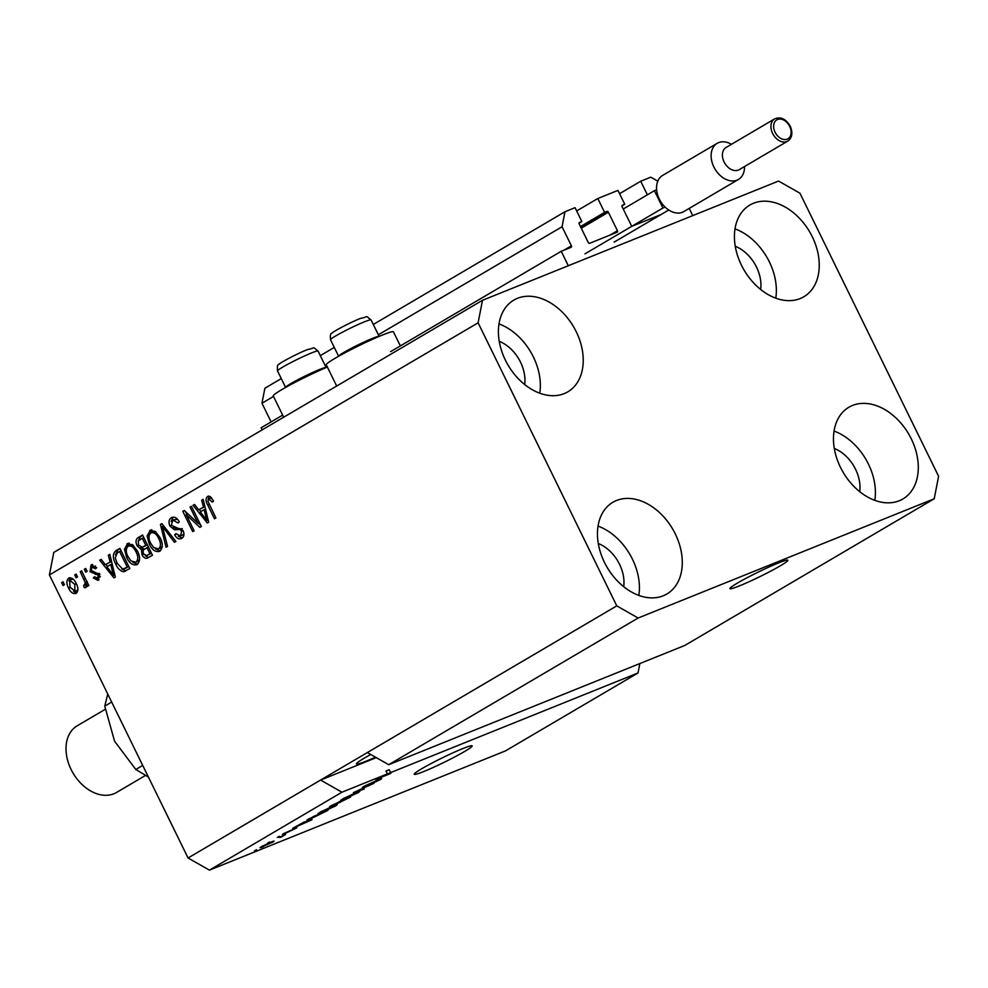 <?xml version="1.0" encoding="UTF-8"?>
<svg xmlns="http://www.w3.org/2000/svg" width="988" height="988" viewBox="0 0 988 988"><rect width="100%" height="100%" fill="white"/><g stroke="black" fill="none" stroke-linecap="round" stroke-linejoin="round"><path stroke-width="1.48" d="M689.216 208.406L692.749 215.619L568.31 265.735L561.233 251.285L390.606 351.642M647.375 194.834L640.718 181.236L650.796 177.173L657.786 181.15M640.718 181.236L619.575 193.673M632.592 226.005L660.058 214.952M561.233 251.285L571.101 247.321A1.284 0.926 -120.5 0 0 571.397 245.814L562.061 226.746L564.975 211.741L575.065 207.678L581.858 221.547L579.499 222.498A1.284 0.926 -120.5 0 0 579.203 223.992L588.255 242.48A1.284 0.926 -120.5 0 0 589.688 243.295L617.142 232.229A1.284 0.926 -120.5 0 0 617.438 230.735L608.386 212.247A1.284 0.926 -120.5 0 0 606.953 211.432L604.594 212.383L597.802 198.526L617.969 190.4L624.762 204.257L622.403 205.208A1.284 0.926 -120.5 0 0 622.107 206.714L631.171 225.202M624.762 204.257L621.946 205.924M597.802 198.526L576.671 210.95M604.594 212.383L580.462 226.573M581.858 221.547L579.042 223.202M564.975 211.741L373.316 324.459M334.277 347.418L320.31 355.631M281.271 378.589L264.883 388.222L261.956 403.228L273.503 396.447M562.061 226.746L378.367 334.771M326.509 365.276L325.361 365.943M271.107 421.901L261.956 403.228M282.654 415.121L261.141 427.767L262.166 429.866M780.347 565.803A32.258 2.408 153.9 0 0 787.856 560.245A32.258 2.408 153.9 0 0 768.849 567.087A32.258 2.408 153.9 0 0 737.443 583.081A32.258 2.408 153.9 0 0 729.934 588.626A32.258 2.408 153.9 0 0 748.941 581.796A32.258 2.408 153.9 0 0 780.347 565.803M464.669 751.448A32.258 2.408 153.9 0 0 472.178 745.891A32.258 2.408 153.9 0 0 453.159 752.733A32.258 2.408 153.9 0 0 421.753 768.726A32.258 2.408 153.9 0 0 414.244 774.271A32.258 2.408 153.9 0 0 433.263 767.441A32.258 2.408 153.9 0 0 464.669 751.448M370.747 754.486A33.864 2.519 153.9 0 0 364.35 758.105A33.864 2.519 153.9 0 0 356.458 763.922A33.864 2.519 153.9 0 0 375.477 757.179M760.674 289.484A33.864 24.157 59.5 0 0 756.487 267.056A33.864 24.157 59.5 0 0 735.257 246.284M524.665 384.542A33.864 24.157 59.5 0 0 520.478 362.102A33.864 24.157 59.5 0 0 499.261 341.342M623.712 586.724A33.864 24.157 59.5 0 0 619.538 564.296A33.864 24.157 59.5 0 0 598.308 543.524M859.721 491.678A33.864 24.157 59.5 0 0 855.534 469.238A33.864 24.157 59.5 0 0 834.317 448.478M911.282 438.845A53.216 37.952 -120.5 0 1 902.859 498.977A53.216 37.952 -120.5 0 1 840.479 467.361A53.216 37.952 -120.5 0 1 848.902 407.229A53.216 37.952 -120.5 0 1 911.282 438.845M834.057 431.052A53.216 37.952 -120.5 0 1 868.415 464.051A53.216 37.952 -120.5 0 1 874.825 500.36M675.273 533.891A53.216 37.952 -120.5 0 1 666.851 594.023A53.216 37.952 -120.5 0 1 604.471 562.407A53.216 37.952 -120.5 0 1 612.893 502.275A53.216 37.952 -120.5 0 1 675.273 533.891M598.061 526.098A53.216 37.952 -120.5 0 1 632.406 559.109A53.216 37.952 -120.5 0 1 638.828 595.418M576.226 331.709A53.216 37.952 -120.5 0 1 567.804 391.841A53.216 37.952 -120.5 0 1 505.424 360.225A53.216 37.952 -120.5 0 1 513.846 300.093A53.216 37.952 -120.5 0 1 576.226 331.709M499.014 323.916A53.216 37.952 -120.5 0 1 533.359 356.915A53.216 37.952 -120.5 0 1 539.769 393.236M812.235 236.651A53.216 37.952 -120.5 0 1 803.812 296.783A53.216 37.952 -120.5 0 1 741.432 265.167A53.216 37.952 -120.5 0 1 749.855 205.047A53.216 37.952 -120.5 0 1 812.235 236.651M735.01 228.858A53.216 37.952 -120.5 0 1 769.356 261.869A53.216 37.952 -120.5 0 1 775.778 298.178M336.673 386.049L326.262 364.782A37.408 2.791 -26.1 0 1 345.701 352.407A37.408 2.791 -26.1 0 1 382.467 335.031A37.408 2.791 -26.1 0 1 393.459 331.869L400.338 345.911M327.374 367.054A37.408 2.791 153.9 0 0 291.472 384.233A37.408 2.791 153.9 0 0 273.256 395.953L283.68 417.22M684.783 645.46L388.716 764.7L367.351 752.56L188.066 857.992L49.4 574.93L53.784 552.416L482.49 300.303L778.569 181.051L799.934 193.191L938.6 476.253L934.216 498.767L684.783 645.46M934.216 498.767L638.137 618.019L388.716 764.7M638.137 618.019L616.771 605.866L367.351 752.56M376.267 757.635L320.581 780.063L341.947 792.203L387.358 773.913L385.938 771.023L389.198 769.714L390.606 772.604L638.026 672.964L505.51 750.88L209.431 870.132L188.066 857.992M341.947 792.203L209.431 870.132M390.606 772.604L380.244 777.408L390.791 773.419L375.773 779.47L387.358 773.913M364.053 786.325L364.362 786.954C361.781 787.942 361.756 787.683 364.288 786.189L379.787 779.162C382.233 778.223 382.282 778.445 379.948 779.828L364.362 786.954C361.781 787.942 361.756 787.683 364.288 786.189M365.807 785.324L365.733 786.139M379.787 779.162C382.233 778.223 382.282 778.445 379.948 779.828L379.651 779.223M378.145 780.569L378.243 779.816M364.164 789.079L353.445 792.598L374.007 783.286L356.013 791.413L364.004 788.745M340.724 800.206L355.458 792.771C360.089 790.882 360.916 790.882 357.94 792.771L340.65 800.366M359.842 791.363L357.94 792.771L357.545 791.956M318.05 813.532L332.783 806.109C337.414 804.207 338.242 804.207 335.265 806.109L317.975 813.692M337.167 804.701L335.265 806.109L334.87 805.294M304.613 822.152L312.072 819.707L292.695 828.327L304.465 821.843M256.571 849.964L254.435 850.829L256.472 849.742M263.364 846.605C259.93 848.025 259.276 848.05 261.412 846.691L270.873 842.171C274.232 840.788 274.849 840.776 272.725 842.134L263.253 846.37M260.042 847.692L261.412 846.691M274.084 841.134L272.725 842.134L272.441 841.554M269.687 842.258L267.538 843.122L269.576 842.035M278.875 837.503L285.544 834.551L280.728 837.318L278.764 837.281M279.431 836.527L277.282 837.392L279.32 836.305M283.902 833.452L284.149 833.958C282.037 834.786 281.988 834.601 283.976 833.415L296.795 827.808L284.149 833.958C282.037 834.786 281.988 834.601 283.976 833.415M293.745 829.475L294.091 828.784M311.269 818.805C306.576 820.744 305.774 820.744 308.874 818.817L327.905 810.395L311.158 818.57M306.762 820.275L308.874 818.817M331.647 806.233C328.843 807.344 328.757 807.122 331.363 805.578L350.579 797.069L331.647 806.233C328.843 807.344 328.757 807.122 331.363 805.578L331.647 806.233M197.933 523.195L190.054 507.091L191.462 506.264L201.367 526.481L199.86 527.37L186.213 514.637L194.105 530.754L192.697 531.581L182.792 511.364L184.299 510.475L197.933 523.195L199.465 522.578M172.702 517.206L171.369 517.749C174.37 516.316 177 517.7 179.273 521.886L177.976 522.985L172.863 519.96L171.344 525.258L183.015 530.47C184.558 534.15 184.138 536.78 181.78 538.337C179.087 539.683 176.704 538.485 174.629 534.767L175.913 533.668L180.569 536.002L181.582 531.26L180.125 529.469L174.419 529.753L169.948 526.159C168.343 522.195 168.812 519.392 171.369 517.749L172.036 517.403M181.78 538.337L181.113 538.67M181.817 535.508L183.966 533.866M166.058 547.241L160.451 524.505L161.921 523.64L175.901 541.461L174.444 542.313L162.415 526.382L167.54 546.376L166.058 547.241M150.818 530.05L149.62 530.531L155.19 531.334L159.97 537.46C163.082 543.375 163.02 547.982 159.772 551.279C155.561 552.403 152.066 549.995 149.287 544.067L147.113 535.978L150.262 530.223M128.144 543.388L126.946 543.869L132.516 544.672L137.295 550.798C140.407 556.713 140.345 561.32 137.097 564.617C132.886 565.741 129.391 563.333 126.612 557.393L124.439 549.316L127.576 543.561M76.138 577.807L74.73 574.917L76.138 574.077L77.558 576.967L76.138 577.807M69.518 577.795L68.666 578.141C71.729 577.338 74.236 579.129 76.2 583.513C78.472 587.736 78.435 591.022 76.125 593.368C73.1 594.183 70.617 592.442 68.654 588.144C66.32 583.871 66.332 580.536 68.666 578.141L69.111 577.918M208.345 496.149L210.358 496.655L213.556 501.052L212.272 502.139L208.616 498.878L207.949 501.237L215.903 517.934L214.482 518.774L207.752 505.041C205.615 501.385 205.541 498.532 207.529 496.482L207.937 496.272M211.617 497.878L208.616 498.878M616.771 605.866L478.106 322.817L49.4 574.93M110.088 561.9L108.322 555.157L109.804 554.293L115.349 577.066L113.966 577.881L99.702 560.221L101.171 559.356L105.321 564.691L111.508 561.32M90.032 571.682L91.057 564.975L96.75 567.705L95.466 568.804L91.983 567.124L91.267 570.496L92.242 571.632L99.665 574.127L98.034 580.425L93.28 577.869L94.576 576.77L97.491 578.091L98.392 575.251L90.032 571.682L91.6 571.052M95.49 566.013L91.983 567.124M99.047 577.474L100.368 576.634M85.709 572.176L84.289 569.286L85.709 568.458L87.117 571.348L85.709 572.176M85.87 587.638L84.153 587.638L83.647 585.217L84.746 584.921L85.166 582.463L80.213 571.682L81.633 570.854L88.834 585.551L87.413 586.39L86.265 584.044L85.66 587.736M83.647 585.217L86.314 584.291M63.034 585.514L61.614 582.624L63.034 581.796L64.442 584.674L63.034 585.514M115.695 563.987C112.521 558.146 112.583 553.725 115.88 550.711L119.894 548.352L129.798 568.569L123.599 571.731C120.215 571.002 117.572 568.421 115.695 563.987L117.214 563.37M124.76 571.435L125.748 570.866L121.771 568.94M148.249 557.726C145.952 559.047 143.865 558.084 142.013 554.836L141.457 549.699L137.159 545.845C135.344 541.856 135.751 539.065 138.369 537.484L142.568 535.014L152.473 555.231L147.496 558.096M203.454 506.992L201.688 500.249L203.158 499.385L208.703 522.17L207.319 522.973L193.055 505.325L194.537 504.46L198.687 509.796L204.874 506.424M478.106 322.817L482.49 300.303M638.026 672.964L639.854 663.553M210.95 497.927L208.962 498.742M209.283 504.436L207.752 505.041M208.184 499.273L209.036 496.112M109.866 554.54L108.322 555.157M115.003 575.646L114.497 575.016M107.556 566.433L105.951 564.444M101.332 559.566L99.702 560.221M111.545 561.443L105.321 564.691M112.385 571.175L110.78 564.531L106.951 566.791L113.62 575.374L112.385 571.175L113.781 570.607M112.163 563.975L110.78 564.531M114.818 574.893L113.62 575.374M92.069 564.568L91.057 564.975M99.133 579.783L96.379 578.351M94.873 577.227L93.28 577.869M99.899 574.646L98.392 575.251M99.319 573.497L97.343 574.3M99.492 573.435L97.491 573.522L92.168 570.817M91.341 567.68L92.65 564.494M85.82 568.68L84.289 569.286M81.745 571.076L80.213 571.682M87.796 583.426L86.265 584.044M86.425 586.81L84.153 587.638M86.302 586.773L85.833 584.501M86.882 584.056L87.315 581.599M86.969 581.734L85.166 582.463M85.474 578.696L83.955 579.314M63.133 582.006L61.614 582.624M76.731 592.911L73.557 591.343M70.185 587.539L68.654 588.144M69.012 580.956L70.197 577.733M76.792 590.577L77.916 589.7M73.359 579.301L71.803 579.4M77.015 590.515L74.878 591.38L74.792 584.365L69.654 580.265L70 587.168L75.125 591.244L77.274 590.392M76.311 583.747L74.792 584.365M72.05 579.277L69.654 580.265M76.249 574.3L74.73 574.917M115.435 554.713L118.017 549.847L115.88 550.711M118.017 549.847L120.054 548.661M124.859 568.31L128.798 566.519M127.23 567.038L119.634 551.551L117.202 552.971L115.25 557.924L117.127 563.185L122.71 569.174L128.749 566.42M121.166 550.934L119.634 551.551M126.983 567.581L122.71 569.174M137.579 564.296L132.8 562.258M128.131 556.787L126.612 557.393M126.489 548.501L124.439 549.316M126.588 548.451L129.095 543.005M137.258 561.727L139.617 559.504M133.318 545.327L130.688 545.154L128.107 546.228C125.711 548.723 125.686 552.193 128.057 556.627L130.885 560.851L135.924 562.258C138.394 559.69 138.369 556.133 135.862 551.6C133.825 547.191 131.243 545.401 128.107 546.228M137.381 550.983L135.862 551.6M138.172 541.078L140.518 536.62L142.729 535.323M148.645 557.479L145.347 555.787M143.569 554.219L142.013 554.836M143.346 549.908L143.606 548.834L141.457 549.699M143.606 548.834L140.876 547.389M138.691 545.228L137.159 545.845M147.311 544.684L145.792 545.302L142.309 538.213L138.258 540.93L138.567 544.993L142.334 547.253L147.36 544.771M151.423 553.095L149.904 553.7L146.94 547.661L143.137 550.143L143.272 553.675L146.545 555.602L151.473 553.181M148.472 547.056L146.94 547.661M146.545 555.602L149.904 553.7M143.84 537.596L142.309 538.213M142.334 547.253L145.792 545.302M160.254 550.958L155.474 548.933M150.818 543.449L149.287 544.067M149.163 535.163L147.113 535.978M149.262 535.113L151.769 529.667M159.933 548.389L162.291 546.179M155.993 531.989L153.362 531.816L150.793 532.89C148.385 535.397 148.361 538.855 150.732 543.289L153.56 547.513L158.599 548.92C161.069 546.352 161.044 542.795 158.537 538.262C156.499 533.853 153.918 532.063 150.793 532.89M160.056 537.645L158.537 538.262M162.081 523.838L160.451 524.505M163.675 525.875L162.415 526.382M163.205 526.073L162.909 524.9M177.531 519.243L172.863 519.96M182.212 538.052L178.359 536.249M176.185 534.138L174.629 534.767M183.101 530.642L181.582 531.26M181.916 528.753L180.125 529.469M182.274 528.605L174.419 529.753M176.568 528.889L173.345 527.221M171.48 525.542L169.948 526.159M171.122 521.479L173.122 517.132M191.573 506.486L190.054 507.091M200.86 525.431L198.304 523.047M187.992 513.921L186.213 514.637M186.831 514.39L185.435 511.525M184.509 510.673L182.792 511.364M203.219 499.632L201.688 500.249M208.357 520.738L207.863 520.12M200.922 511.525L199.317 509.536M194.698 504.67L193.055 505.325M204.899 506.535L198.687 509.796M205.739 516.267L204.146 509.623L200.305 511.883L206.986 520.466L205.739 516.267L207.134 515.711M205.516 509.079L204.146 509.623M208.172 519.984L206.986 520.466M262.845 845.889L264.685 845.814L271.749 841.825M271.194 842.739L262.055 846.308M308.985 820.707L302.069 823.967L311.195 819.941L308.836 820.41M324.731 811.938L313.233 816.57L309.577 819.126L324.632 811.716M308.836 818.83L309.577 819.126M321.532 811.37L321.631 811.593C319.445 813 320.1 812.976 323.619 811.531L333.499 806.826L334.722 805.344M333.499 806.826C335.747 805.381 335.018 805.43 331.338 806.949L320.038 812.21M347.406 798.6L339.168 802.651L347.307 798.39M339.032 802.367L340.008 802.54M341.169 801.12L331.906 805.628L341.058 800.898M331.77 805.344L333.055 805.405M344.207 798.032L344.306 798.255C342.12 799.663 342.774 799.65 346.294 798.205L356.174 793.488L357.409 792.005M356.174 793.488C358.422 792.043 357.693 792.092 354.013 793.611L342.713 798.872M389.198 769.714L386.024 771.183M339.069 355.606A22.576 1.68 -26.1 0 1 360.484 343.725A22.576 1.68 -26.1 0 1 379.157 336.402L371.08 319.914A22.576 1.68 153.9 0 0 352.605 327.102A22.576 1.68 153.9 0 0 330.98 339.094A22.576 1.68 153.9 0 0 330.535 339.773L338.612 356.26A22.576 1.68 -26.1 0 1 339.069 355.606M286.075 386.777A22.576 1.68 -26.1 0 1 307.478 374.897A22.576 1.68 -26.1 0 1 326.151 367.573L318.074 351.073A22.576 1.68 153.9 0 0 299.599 358.274A22.576 1.68 153.9 0 0 277.974 370.265A22.576 1.68 153.9 0 0 277.529 370.945L285.606 387.432A22.576 1.68 -26.1 0 1 286.075 386.777M105.197 709.335L77.237 725.772A38.705 27.602 59.5 0 0 71.111 769.504A38.705 27.602 59.5 0 0 116.485 792.5L145.248 775.58M148.435 777.087L135.813 769.491L114.559 741.173L104.765 706.124L107.754 694.033M104.765 706.124L111.681 702.06M135.813 769.491L142.729 765.428M774.678 118.869L726.155 147.41A12.906 9.201 59.5 0 0 724.105 161.983A12.906 9.201 59.5 0 0 739.234 169.652L787.757 141.111A12.906 9.201 -120.5 0 1 772.628 133.442A12.906 9.201 -120.5 0 1 774.678 118.869C780.644 116.423 785.831 118.869 790.239 126.205C793.018 132.898 792.191 137.863 787.757 141.111M744.52 166.54A20.97 14.956 -120.5 0 1 738.444 179.458A20.97 14.956 -120.5 0 1 713.879 167.009A20.97 14.956 -120.5 0 1 717.189 143.322A20.97 14.956 -120.5 0 1 731.441 144.297M717.189 143.322L662.627 175.407A20.97 14.956 59.5 0 0 656.637 189.795A20.97 14.956 59.5 0 0 659.317 199.094A20.97 14.956 59.5 0 0 665.134 207.122A20.97 14.956 59.5 0 0 683.881 211.543L738.444 179.458M656.637 189.795L654.427 190.684L662.911 208.023L665.134 207.122M668.728 210.012L614.141 242.109M654.427 190.684L623.243 209.024M662.911 208.023L584.97 253.854M606.953 211.432L580.635 226.919M608.386 212.247L581.253 228.191M617.438 230.735L609.966 235.119M571.397 245.814L563.926 250.199M97.491 573.522L95.342 574.386M140.518 536.62L138.369 537.484M149.731 554.206L147.583 555.071M145.322 545.969L143.174 546.833M165.898 528.704L164.527 529.247M179.446 528.531L177.297 529.395M789.671 126.365A10.967 7.818 59.5 0 0 777.568 119.486A10.967 7.818 59.5 0 0 775.086 132.244A10.967 7.818 59.5 0 0 787.189 139.123A10.967 7.818 59.5 0 0 789.671 126.365M84.462 585.057L86.611 584.192M123.796 568.965L125.945 568.1M330.535 339.773C330.066 335.253 330.572 333.055 332.042 333.166C331.98 332.141 351.395 321.767 360.756 318.334C369.598 316.666 364.523 314.987 371.08 319.914M277.529 370.945C277.072 366.425 277.566 364.226 279.036 364.337C278.974 363.312 298.388 352.938 307.75 349.505C316.592 347.838 311.516 346.158 318.074 351.073"/></g></svg>

